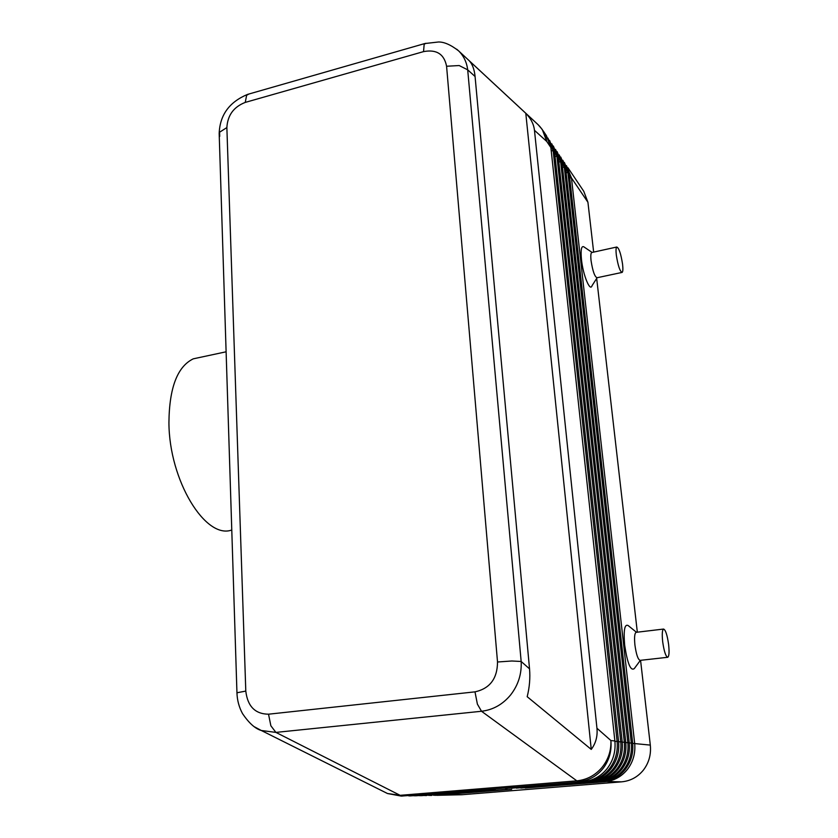 <?xml version="1.0" encoding="UTF-8"?>
<svg xmlns="http://www.w3.org/2000/svg" width="838" height="838" viewBox="0 0 838 838"><rect width="100%" height="100%" fill="white"/><g stroke="black" fill="none" stroke-linecap="round" stroke-linejoin="round"><path stroke-width="1.26" d="M219.724 136.364L219.587 132.215L226.868 127.575C227.601 115.267 233.729 106.876 245.251 102.404L246.634 95.281L248.928 94.013M254.459 726.818L261.288 730.485L275.901 732.402L481.515 711.263C493.09 709.88 502.821 704.391 510.719 694.807C518.303 684.95 521.781 673.836 521.163 661.475L511.85 660.993L497.521 661.999C497.384 678.612 489.874 688.564 474.989 691.853L268.527 714.196C255.161 714.039 247.587 706.34 245.796 691.088L237.447 692.659L236.986 693.414M245.251 102.404L423.536 51.621C436.493 49.17 444.182 54.051 446.581 66.254L459.172 65.542L467.698 69.837C466.724 62.18 463.676 55.842 458.554 50.814L456.741 49.212M475.073 76.509C474.381 69.533 472.475 64.327 469.374 60.902L525.793 113.298C530.873 118.483 533.764 124.16 534.466 130.319L596.949 728.243C597.714 736.214 595.818 743.275 591.251 749.413L527.186 696.703C529.543 687.275 530.318 677.984 529.532 668.85L475.073 76.509L467.698 69.837L521.163 661.475L529.532 668.85M435.215 795.314L511.672 789.291L435.362 795.304L507.22 789.354L421.336 795.66L495.237 789.501L415.983 795.775L490.46 789.553L410.526 795.89L485.6 789.616L401.245 796.09L402.921 796.006L400.135 795.325L275.901 732.402L270.863 725.771L268.527 714.196M564.383 162.436L569.348 174.828L632.648 743.044C633.58 752.859 631.182 761.585 625.431 769.232C619.439 776.658 611.792 780.827 602.522 781.739L525.185 788.013L604.711 781.749C613.94 780.848 621.534 776.7 627.494 769.315C633.214 761.721 635.602 753.037 634.659 743.285L571.464 177.949L566.436 165.62M604.617 781.498L621.67 781.833C630.522 780.964 637.802 777.015 643.5 769.965C648.958 762.706 651.231 754.42 650.309 745.097L632.68 743.379M569.672 177.698L571.464 177.949L587.93 202.272L583.761 191.294L567.934 167.726M549.55 140.344L554.693 153.186L618.57 741.41C619.523 751.613 617.009 760.695 611.028 768.656C604.795 776.376 596.865 780.712 587.249 781.665L507.189 788.191L589.617 781.676C599.18 780.733 607.068 776.428 613.269 768.75C619.209 760.841 621.702 751.812 620.749 741.661L556.956 156.528L551.771 143.79M505.23 788.013L585.657 781.655C595.305 780.702 603.266 776.355 609.53 768.593C615.521 760.611 618.046 751.487 617.103 741.242L553.174 150.934L547.937 138.092M543.087 130.728L546.449 135.725L550.87 147.53L614.872 740.981C615.825 751.288 613.28 760.464 607.246 768.498C600.951 776.302 592.948 780.691 583.248 781.645L505.304 788.212M553.352 146.011L558.454 158.738L622.194 741.829C623.137 751.937 620.654 760.925 614.736 768.802C608.566 776.449 600.71 780.744 591.188 781.686L511.819 788.149L593.503 781.697C602.983 780.765 610.787 776.491 616.925 768.896C622.812 761.061 625.284 752.126 624.331 742.08L560.685 162.027L555.531 149.394M557.092 151.584L562.151 164.196L625.745 742.248C626.688 752.252 624.237 761.155 618.371 768.949C612.264 776.522 604.481 780.775 595.032 781.697L516.355 788.097L597.316 781.718C606.702 780.786 614.443 776.564 620.518 769.033C626.342 761.281 628.793 752.44 627.84 742.489L564.33 167.422L559.229 154.894M560.769 157.062L565.776 169.559L629.233 742.646C630.176 752.555 627.746 761.375 621.943 769.095C615.878 776.596 608.179 780.796 598.814 781.718L520.807 788.055L601.045 781.728C610.357 780.817 618.025 776.637 624.048 769.179C629.809 761.501 632.229 752.744 631.286 742.887L567.923 172.733L562.864 160.299M592.005 252.468L591.67 252.542C590.78 253.286 590.581 255.988 591.062 260.66C592.717 271.219 594.729 276.907 597.085 277.734L622.142 272.402C622.959 271.659 623.105 268.925 622.571 264.2C620.895 253.642 618.957 247.912 616.758 247.021C615.951 247.755 615.804 250.468 616.328 255.161C618.015 265.782 619.952 271.522 622.142 272.402M597.127 277.724L592.057 285.643C590.13 292.315 583.059 275.178 581.478 259.581C580.598 250.174 581.321 245.88 583.657 246.718L592.12 252.437M667.624 657.296L640.138 660.365C638.001 659.642 636.262 654.53 634.921 645.03C634.198 637.509 634.586 633.266 636.094 632.334L636.231 632.313M640.368 660.344L634.335 668.535C630.7 671.406 627.473 663.623 624.666 645.208C623.43 630.312 624.603 623.755 628.154 625.546L636.482 632.281M662.69 641.814C661.905 634.24 662.198 629.987 663.57 629.055C665.55 629.799 667.237 634.932 668.609 644.443C669.415 652.048 669.122 656.332 667.729 657.285C665.76 656.531 664.073 651.377 662.69 641.814M200.533 357.281L193.253 358.842C177.394 366.541 169.286 387.764 168.93 422.478C169.025 480.687 205.719 539.808 231.78 529.993M621.67 781.833L461.822 794.738L438.305 795.063M587.93 202.272L593.65 252.102M596.677 278.426L637.33 632.187M640.567 660.323L650.309 745.097M408.797 795.88L410.526 795.89M414.286 795.765L415.983 795.775M419.67 795.65L421.336 795.66M424.95 795.534L426.584 795.545M430.135 795.43L431.738 795.43M436.797 795.325L461.822 794.738M525.793 113.298L591.251 749.413M534.466 130.319L546.743 141.444C545.643 134.813 542.794 129.262 538.195 124.778L537.577 124.202M425.83 43.262L424.164 44.372L423.536 51.621M474.989 691.853L477.388 704.119L481.515 711.263L576.837 780.838C586.694 779.864 595.001 775.496 601.768 767.734C608.273 759.752 611.311 750.67 610.881 740.52L596.949 728.243M408.86 795.88L583.248 781.645M382.945 791.25L387.491 793.523L400.135 795.325L576.837 780.838L578.911 781.624C588.716 780.66 596.792 776.229 603.161 768.341C609.257 760.213 611.834 750.942 610.881 740.52L614.872 740.981M618.57 741.41L614.914 741.347M622.194 741.829L618.612 741.777M625.745 742.248L622.236 742.185M629.233 742.646L625.787 742.594M632.648 743.044L629.265 742.992M551.205 150.641L553.174 150.934L554.693 153.186M247.503 94.422L424.772 43.555L438.463 41.994C444.109 41.879 450.802 44.812 458.554 50.825L538.195 124.778L542.301 129.544L546.743 141.444L550.87 147.53M555.028 156.245L556.956 156.528L558.454 158.738M558.789 161.755L560.685 162.027L562.151 164.196M562.476 167.16L564.33 167.422L565.776 169.559M566.1 172.471L567.923 172.733L569.348 174.828M600.951 781.477L602.522 781.739M597.222 781.445L598.814 781.718M593.409 781.425L595.032 781.697M589.523 781.404L591.188 781.686M585.563 781.372L587.249 781.665M414.36 795.754L412.087 795.608M419.765 795.639L417.534 795.503M425.065 795.524L422.876 795.388M430.261 795.419L428.113 795.283M435.362 795.304L433.256 795.168M446.581 66.254L497.521 661.999M245.796 691.088L226.868 127.575M219.168 133.294L236.955 692.942C237.206 700.359 239.081 707.282 242.57 713.693C249.001 723.142 255.234 728.735 261.288 730.485L387.491 793.523L401.245 796.09M616.758 247.021L591.67 252.542M663.57 629.055L636.094 632.334M193.253 358.842L226.113 351.792M219.189 133.242C219.933 114.953 229.361 102.016 247.472 94.443"/></g></svg>
